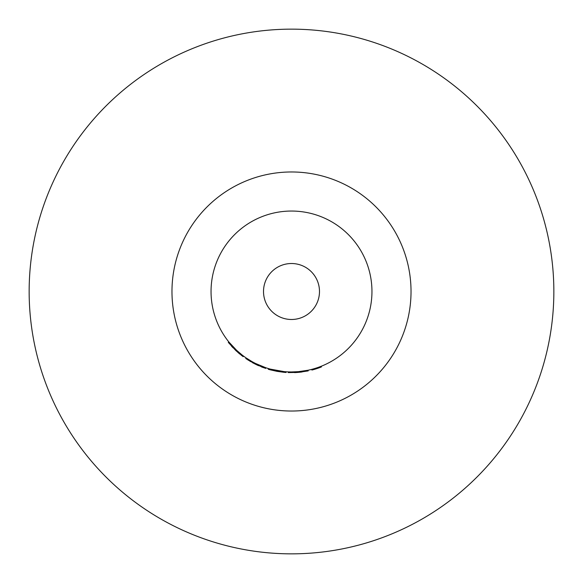 <?xml version="1.0" encoding="UTF-8"?>
<svg xmlns="http://www.w3.org/2000/svg" width="583" height="583" viewBox="0 0 583 583"><rect width="100%" height="100%" fill="white"/><g stroke="black" fill="none" stroke-linecap="round" stroke-linejoin="round"><path stroke-width="0.87" d="M288.272 371.888L288.242 372.588L298.277 372.369L298.219 371.67L291.5 371.954A80.454 80.454 0 0 0 371.954 291.5A80.454 80.454 0 0 0 291.5 211.046A80.454 80.454 0 0 0 211.046 291.5A80.454 80.454 0 0 0 291.5 371.954M298.489 371.648L308.064 370.234L308.21 370.912L298.547 372.348L298.489 371.648M291.5 319.484A27.984 27.984 0 0 0 319.484 291.5A27.984 27.984 0 0 0 291.5 263.516A27.984 27.984 0 0 0 263.516 291.5A27.984 27.984 0 0 0 291.5 319.484M268.42 368.573L268.216 369.243A81.154 81.154 0 0 0 270.177 369.804L270.359 369.126L284.11 371.611L284.045 372.311A81.154 81.154 0 0 0 286.078 372.471L286.122 371.772M255.551 363.479L265.855 367.756L265.629 368.42L255.237 364.105L255.551 363.479L255.062 363.231M255.237 364.105L245.764 358.538L246.164 357.962L251.827 361.489M230.03 343.409L231.99 345.639M233.972 347.745L235.168 348.94M235.714 349.472L236.283 350.011M235.845 350.565L228.288 342.389L228.828 341.951L236.662 350.368M237.39 351.039L238.294 351.848M239.766 353.116L240.925 354.07M241.267 354.34L241.858 354.807M242.207 355.083L236.509 350.223L236.028 350.733L243.111 356.65L243.534 356.089M291.5 553.85A262.35 262.35 0 0 0 553.85 291.5A262.35 262.35 0 0 0 291.5 29.15A262.35 262.35 0 0 0 29.15 291.5A262.35 262.35 0 0 0 291.5 553.85M231.509 346.156L232.194 346.892M232.595 347.322L233.011 347.76M237.893 352.431L239.883 354.121M241.245 355.222L241.792 355.645M256.185 364.564L256.826 364.871M257.169 365.038L258.582 365.679M261.257 366.809L262.197 367.181M262.459 367.283L263.538 367.684M247.95 359.981L248.562 360.36M249.801 361.125L250.624 361.606M252.439 362.633L253.707 363.318M254.742 363.85L255.325 364.142M248.926 359.769L250.02 360.44M250.282 360.593L252.162 361.679M255.631 363.515L256.017 363.705M256.76 364.069L257.548 364.441M260.237 365.636L262.029 366.364M263.56 366.947L264.077 367.137M270.177 369.804L277.056 371.356L277.18 370.671M277.056 371.356L284.045 372.311M294.539 371.896L294.568 372.595A81.154 81.154 0 0 0 302.103 371.961L302.009 371.262M311.73 369.367L311.905 370.045A81.154 81.154 0 0 0 313.741 369.549L313.545 368.871M313.741 369.549A81.154 81.154 0 0 0 321.444 366.926L321.189 366.277M291.5 171.97A119.53 119.53 0 0 0 171.97 291.5A119.53 119.53 0 0 0 291.5 411.03A119.53 119.53 0 0 0 411.03 291.5A119.53 119.53 0 0 0 291.5 171.97"/></g></svg>
